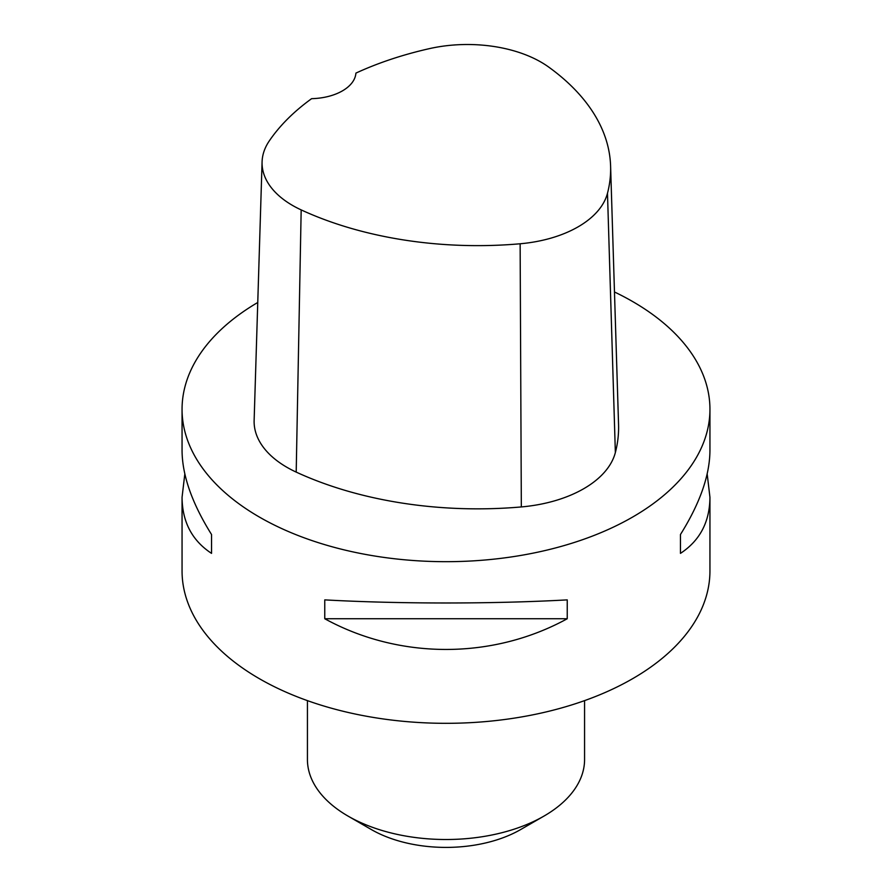 <?xml version="1.0" encoding="UTF-8"?>
<svg xmlns="http://www.w3.org/2000/svg" width="892" height="892" viewBox="0 0 892 892"><rect width="100%" height="100%" fill="white"/><g stroke="black" fill="none" stroke-linecap="round" stroke-linejoin="round"><path stroke-width="1.34" d="M707.178 473.953L709.943 497.279L709.943 570.936A263.943 152.387 180 0 1 547.008 711.716A263.943 152.387 180 0 1 259.36 678.689A263.943 152.387 180 0 1 182.057 570.936L182.057 497.279L184.822 473.953M614.476 291.985A263.943 152.387 180 0 1 632.64 301.541A263.943 152.387 180 0 1 709.943 409.294A263.943 152.387 180 0 1 446 561.681A263.943 152.387 180 0 1 182.057 409.294A263.943 152.387 180 0 1 257.755 302.477M324.766 618.747L324.766 599.881C399.426 604.018 492.574 604.018 567.234 599.881L567.234 618.747C492.574 659.679 399.426 659.679 324.766 618.747L567.234 618.747M709.943 497.279C709.753 521.876 699.93 540.574 680.462 553.375L680.462 534.509C699.93 503.356 709.753 475.391 709.943 450.616L709.943 409.294M182.057 409.294L182.057 450.616C182.247 475.391 192.07 503.356 211.538 534.509L211.538 553.375C192.07 540.574 182.247 521.876 182.057 497.279M610.596 166.068L618.557 424.603A290.346 167.629 180 0 1 615.357 452.556A112.18 64.77 180 0 1 521.329 506.935A290.346 167.629 180 0 1 296.2 472.102A112.18 64.77 180 0 1 254.131 420.388L262.081 161.853A104.219 60.177 180 0 1 269.272 140.936A282.385 163.035 180 0 1 311.62 98.666A46.194 26.671 180 0 0 355.908 73.111A282.385 163.035 180 0 1 429.453 48.625A104.219 60.177 180 0 1 548.714 67.078A282.385 163.035 180 0 1 610.596 166.068A282.385 163.035 180 0 1 607.485 193.252A104.219 60.177 180 0 1 520.136 243.772A282.385 163.035 180 0 1 301.173 209.899A104.219 60.177 180 0 1 262.081 161.853M680.462 534.509L680.462 553.375M211.538 553.375L211.538 534.509M307.428 700.633L307.428 759.505A138.572 80.001 0 0 0 348.014 816.08L371.34 829.549A105.579 60.957 0 0 0 520.66 829.549L543.986 816.08A138.572 80.001 0 0 0 584.572 759.505L584.572 700.633M371.34 829.549L348.014 816.08A138.572 80.001 0 0 0 543.986 816.08M607.485 193.252L615.357 452.556M520.136 243.772L521.329 506.935M301.173 209.899L296.2 472.102"/></g></svg>
